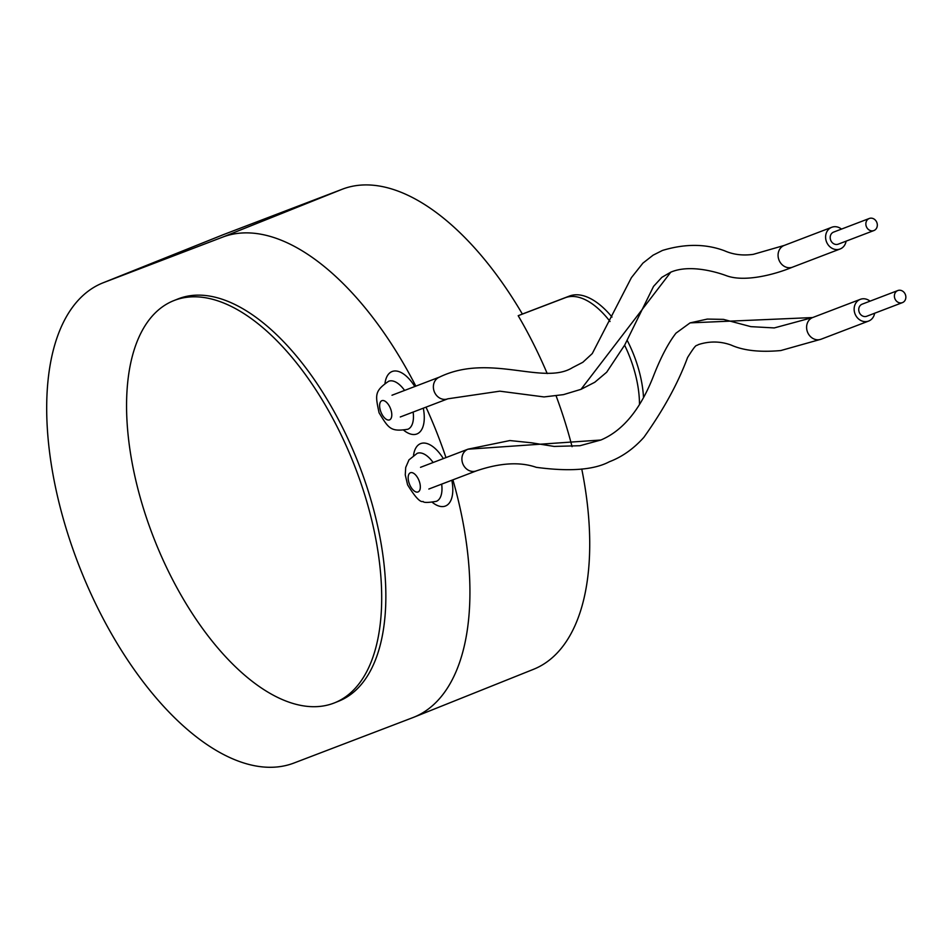 <?xml version="1.0" encoding="UTF-8"?>
<svg xmlns="http://www.w3.org/2000/svg" width="950" height="950" viewBox="0 0 950 950"><rect width="100%" height="100%" fill="white"/><g stroke="black" fill="none" stroke-linecap="round" stroke-linejoin="round"><path stroke-width="1.43" d="M902.5 302.587A6.46 5.617 69.1 0 0 905.362 294.536A6.46 5.617 69.1 0 0 897.821 290.546A6.46 5.617 69.1 0 0 897.75 290.581A6.46 5.617 69.1 0 0 894.888 298.632A6.46 5.617 69.1 0 0 902.429 302.623A6.46 5.617 69.1 0 0 902.5 302.587M862.232 304.142A6.46 5.617 69.1 0 0 862.161 304.166A6.46 5.617 69.1 0 0 862.089 304.202A6.46 5.617 69.1 0 0 859.227 312.253A6.46 5.617 69.1 0 0 866.768 316.243A6.46 5.617 69.1 0 0 866.839 316.207M873.964 230.518A6.46 5.617 69.1 0 0 876.826 222.466A6.46 5.617 69.1 0 0 869.286 218.476A6.46 5.617 69.1 0 0 869.214 218.512A6.46 5.617 69.1 0 0 866.352 226.563A6.46 5.617 69.1 0 0 873.893 230.553A6.46 5.617 69.1 0 0 873.964 230.518M833.696 232.073A6.46 5.617 69.1 0 0 833.625 232.097A6.46 5.617 69.1 0 0 833.554 232.121A6.46 5.617 69.1 0 0 830.692 240.184A6.46 5.617 69.1 0 0 838.232 244.162A6.46 5.617 69.1 0 0 838.304 244.138M841.486 229.092A11.626 10.117 69.1 0 0 831.784 227.276A11.626 10.117 69.1 0 0 831.654 227.323A11.626 10.117 69.1 0 0 826.5 241.822A11.626 10.117 69.1 0 0 840.073 248.995A11.626 10.117 69.1 0 0 840.204 248.947A11.626 10.117 69.1 0 0 846.094 241.169M870.022 301.162A11.626 10.117 69.1 0 0 860.32 299.345A11.626 10.117 69.1 0 0 860.189 299.392A11.626 10.117 69.1 0 0 855.036 313.892A11.626 10.117 69.1 0 0 868.609 321.064A11.626 10.117 69.1 0 0 868.739 321.017A11.626 10.117 69.1 0 0 874.629 313.239M154.494 539.802A216.576 106.638 -111.8 0 0 334.637 702.81A216.576 106.638 -111.8 0 0 353.756 463.695A216.576 106.638 -111.8 0 0 173.612 300.699A216.576 106.638 -111.8 0 0 154.494 539.802M334.637 702.81L338.806 701.136A216.576 106.638 -111.8 0 0 357.924 462.032A216.576 106.638 -111.8 0 0 177.792 299.024L173.612 300.699M452.901 479.845A258.388 127.229 68.2 0 1 413.784 717.25A258.388 127.229 68.2 0 1 412.846 717.618L293.989 763.016A258.388 127.229 68.2 0 1 80.014 568.171A258.388 127.229 68.2 0 1 102.814 282.91L222.597 234.947A258.388 127.229 68.2 0 1 223.535 234.579L342.392 189.181A258.388 127.229 68.2 0 1 522.357 314.046L518.189 315.709A258.388 127.229 68.2 0 1 547.212 373.552M102.814 282.91A258.388 127.229 68.2 0 1 103.752 282.542L222.609 237.144A258.388 127.229 68.2 0 1 415.827 386.139M426.004 407.146A258.388 127.229 68.2 0 1 445.966 457.591M581.756 469.003A258.388 127.229 68.2 0 1 533.567 669.287L413.784 717.25M556.142 395.96A258.388 127.229 68.2 0 1 572.066 446.666M518.189 315.709L565.262 297.73A77.52 38.166 68.2 0 1 610.043 321.492M624.625 345.218A77.52 38.166 68.2 0 1 639.469 403.952M522.357 314.046L569.442 296.056A77.52 38.166 68.2 0 1 612.014 317.062M627.095 340.171A77.52 38.166 68.2 0 1 643.471 396.827M439.684 377.031A11.626 10.117 69.1 0 0 439.541 377.079A11.626 10.117 69.1 0 0 439.411 377.138A11.626 10.117 69.1 0 0 434.269 391.626A11.626 10.117 69.1 0 0 447.842 398.81A11.626 10.117 69.1 0 0 447.973 398.751M784.367 245.385A11.626 10.117 69.1 0 0 784.237 245.433A11.626 10.117 69.1 0 0 784.106 245.48A11.626 10.117 69.1 0 0 778.964 259.979A11.626 10.117 69.1 0 0 792.538 267.152A11.626 10.117 69.1 0 0 792.668 267.104M400.294 416.967L447.842 398.81L499.819 391.174L544.041 396.934L563.469 394.63L581.008 389.334L670.771 272.175C689.985 263.934 717.369 272.294 726.453 275.714C744.254 282.304 773.751 274.978 792.538 267.152L840.073 248.995M420.529 467.317L468.077 449.148A11.626 10.117 69.1 0 0 467.946 449.207A11.626 10.117 69.1 0 0 462.793 463.695A11.626 10.117 69.1 0 0 476.366 470.879A11.626 10.117 69.1 0 0 476.508 470.82M467.946 449.207L600.863 440.016C623.046 430.671 640.668 409.129 653.731 375.392C660.915 357.141 668.325 343.057 675.984 333.153L690.08 322.881L812.642 317.549A11.626 10.117 69.1 0 0 807.5 332.049A11.626 10.117 69.1 0 0 821.073 339.221A11.626 10.117 69.1 0 0 821.204 339.174M441.667 484.132A25.84 12.718 68.2 0 1 436.371 501.327C428.07 502.752 423.641 502.787 423.059 501.446C420.292 502.633 415.138 497.099 407.598 484.856L405.258 474.881L405.709 467.471L408.987 459.859L417.157 453.352A25.84 12.718 68.2 0 1 433.117 462.508M413.535 455.311A33.594 16.542 68.2 0 1 443.317 458.601M413.131 412.062A25.84 12.718 68.2 0 1 407.835 429.258C390.604 431.977 388.728 428.593 379.062 412.787C375.416 395.2 374.098 391.269 388.621 381.282A25.84 12.718 68.2 0 1 404.593 390.426M384.999 383.242A33.594 16.542 68.2 0 1 414.794 386.531M409.486 484.168A10.331 5.094 -111.8 0 0 418.048 491.957A10.331 5.094 -111.8 0 0 418.997 480.534A10.331 5.094 -111.8 0 0 410.436 472.744A10.331 5.094 -111.8 0 0 409.486 484.168M380.95 412.098A10.331 5.094 -111.8 0 0 389.512 419.888A10.331 5.094 -111.8 0 0 390.462 408.464A10.331 5.094 -111.8 0 0 381.9 400.674A10.331 5.094 -111.8 0 0 380.95 412.098M223.535 234.579L103.752 282.542M423.296 408.179A33.594 16.542 68.2 0 1 403.857 430.338M451.832 480.249A33.594 16.542 68.2 0 1 432.392 502.407M342.392 189.181L222.609 237.144M569.442 296.056L565.262 297.73M897.821 290.546L862.161 304.166M902.429 302.623L866.768 316.243M869.286 218.476L833.625 232.097M873.893 230.553L838.232 244.162M391.994 395.236L439.541 377.079C489.784 352.794 543.436 385.736 572.541 367.603L582.825 362.294L592.266 353.578L631.406 277.649L642.901 263.138L653.125 255.158L662.459 250.444C685.069 243.604 705.791 243.723 724.624 250.812C733.258 254.636 742.817 255.811 753.303 254.351L784.237 245.433L831.784 227.276M581.008 389.334L594.771 382.268L606.67 372.222L624.744 344.981L653.541 286.401L661.865 277.329L670.771 272.175M428.83 489.036L476.366 470.879C499.973 462.84 519.947 461.652 536.287 467.329C569.608 471.794 593.976 469.929 609.389 461.736C622.155 456.891 633.674 448.744 643.91 437.285C663.528 409.747 678.086 383.159 687.574 357.509C697.276 342.119 695.721 346.643 698.333 344.613C709.436 341.026 720.349 341.169 731.072 345.04C743.446 350.609 760.036 352.438 780.841 350.538L821.073 339.221L868.609 321.064M690.08 322.881L707.334 319.081L723.484 319.378L750.868 326.646L774.262 327.928L812.773 317.502L860.32 299.345M468.077 449.148L509.877 440.551L531.454 442.783L554.147 446.429L579.975 445.716L600.863 440.016"/></g></svg>
